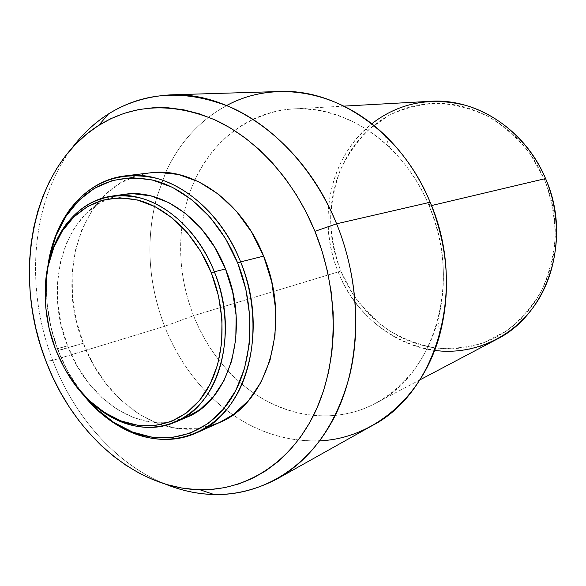 <?xml version="1.0" encoding="UTF-8"?>
<svg xmlns="http://www.w3.org/2000/svg" width="586" height="586" viewBox="0 0 586 586"><rect width="100%" height="100%" fill="white"/><g stroke="black" fill="none" stroke-linecap="round" stroke-linejoin="round"><path stroke-width="0.44" stroke-dasharray="2.93 2.2" d="M123.683 194.435L115.889 196.076L100.147 202.712L86.325 213.238L74.876 227.134L66.115 243.827L60.292 262.667L57.531 282.979L57.867 304.068L61.266 325.245L67.595 345.828L55.472 349.139L61.706 363.064L68.987 375.963L61.706 363.064L55.655 349.337L67.595 345.828C87.805 400.868 142.259 436.826 186.048 417.554M149.774 172.907L138.479 175.221L120.57 182.905L104.879 194.911L91.885 210.63L81.952 229.419L75.33 250.53L72.159 273.23L72.474 296.743L76.224 320.33L83.278 343.235L58.058 350.465L68.254 372.278L81.212 391.99L84.479 396.063C73.44 382.665 64.628 367.466 58.058 350.465L58.234 350.655C64.555 367.019 72.942 381.764 83.395 394.898C72.942 381.764 64.555 367.019 58.234 350.655L83.278 343.235C104.491 400.275 159.106 439.932 207.649 426.718M319.744 440.84C279.581 441.895 243.776 427.633 212.322 398.055C191.534 378.073 175.632 354.156 164.607 326.307L52.733 360.405L45.979 361.254L52.733 360.405C74.136 416.478 115.545 463.804 164.937 483.955C115.545 463.804 74.136 416.478 52.733 360.405L164.607 326.307C175.632 354.156 191.534 378.073 212.322 398.055C256.104 440.357 320.608 454.78 372.374 425.517M434.629 350.428C392.334 345 354.742 313.217 338.188 271.926L193.57 315.693L164.607 326.307L193.57 315.693C201.877 336.591 213.451 355.057 228.269 371.085C236.195 379.574 244.816 387.002 254.148 393.374C286.305 415.144 325.779 422.162 361.196 409.673C396.451 396.971 425.971 364.228 437.815 320.623C447.477 282.789 444.613 244.611 429.238 206.089L430.168 202.258L429.238 206.089C462.53 282.349 433.83 375.252 375.23 403.476C336.899 423.846 290.488 418.389 254.148 393.374C244.816 387.002 236.195 379.574 228.269 371.085C213.451 355.057 201.877 336.591 193.57 315.693L338.188 271.926C362.155 334.928 437.544 371.48 496.467 339.455M431.508 205.554L429.238 206.089L431.508 205.554M430.366 101.312C392.4 103.612 359.152 127.059 341.887 160.461C324.769 194.047 323.67 235.975 338.188 271.926L340.715 270.937L352.772 293.93C362.895 308.016 374.828 320.103 388.562 330.182C403.124 338.869 418.602 344.78 435.002 347.916C451.63 349.307 467.994 347.527 484.087 342.59L506.604 330.848C520.375 320.161 531.934 306.932 541.288 291.147C549.053 274.197 553.711 256.016 555.264 236.605C554.883 216.959 551.265 197.848 544.401 179.272L545.573 178.576L544.401 179.272L538.827 167.706L532.22 156.792L524.653 146.647L516.237 137.388L507.066 129.096L497.25 121.866L486.9 115.764L476.14 110.842L465.094 107.128L453.879 104.645L442.613 103.407L431.421 103.4L420.404 104.601L409.673 106.982L399.322 110.498L389.456 115.09L380.146 120.701L371.48 127.257L363.51 134.685L356.31 142.911L349.93 151.84L344.407 161.392L339.777 171.471L336.071 181.99L333.309 192.86L331.5 203.979L330.665 215.267L330.79 226.621L331.866 237.96L333.895 249.182L336.855 260.206L340.715 270.937L345.454 281.295L351.029 291.198L357.409 300.552L364.536 309.298L372.366 317.341L380.841 324.615L389.888 331.046L399.447 336.576L409.446 341.147L419.788 344.7L430.402 347.19L441.185 348.575L452.048 348.824L462.889 347.916L473.605 345.835L484.087 342.59L494.232 338.181L503.931 332.636L513.072 325.984L521.555 318.293L529.283 309.613L536.153 300.025L542.079 289.616L546.987 278.497L550.811 266.776L553.492 254.58L554.986 242.047L555.279 229.309L554.349 216.52L552.217 203.818L548.884 191.351L544.401 179.272L530.147 153.81C518.112 138.626 504.202 126.21 488.409 116.563C471.95 108.784 455.08 104.345 437.801 103.253C420.719 104.088 404.604 108.036 389.456 115.09L369.129 129.294C357.262 141.079 347.681 154.645 340.385 169.999C334.518 186.055 331.258 202.763 330.599 220.131C331.434 237.542 334.811 254.478 340.715 270.937L338.188 271.926C316.696 220.739 329.757 156.696 371.722 123.778M193.57 315.693C180.393 281.617 177.287 247.197 184.238 212.432C186.648 201.079 190.216 190.26 194.926 179.99C213.172 139.827 250.134 111.23 293.476 108.923C345.594 104.989 404.201 144.332 429.238 206.089C419.635 183.315 406.494 163.846 389.815 147.672C357.189 116.409 315.012 103.568 278.255 110.849C240.253 120.057 212.476 143.109 194.926 179.99C190.216 190.26 186.648 201.079 184.238 212.432C177.287 247.197 180.393 281.617 193.57 315.693M279.669 91.511C229.207 92.947 186.392 126.063 165.699 172.518L156.667 197.541C145.533 240.414 148.177 283.331 164.607 326.307C148.177 283.331 145.533 240.414 156.667 197.541L165.699 172.518C179.184 142.801 199.504 120.467 226.672 105.509M52.733 360.405C24.868 288.803 30.706 203.108 71.785 148.346C30.706 203.108 24.868 288.803 52.733 360.405M150.243 172.848C84.509 179.712 53.363 271.106 83.278 343.235L93.408 364.741L106.322 384.145L121.639 400.795L138.904 414.068L157.59 423.436L177.067 428.439L196.662 428.74L215.633 424.154L219.259 422.653M58.234 350.655C47.752 322.886 44.272 294.897 47.81 266.696C44.272 294.897 47.752 322.886 58.234 350.655M58.058 350.465C47.393 322.154 44.082 293.703 48.14 265.128L46.653 279.551L47.078 303.365L50.931 327.252L58.058 350.465M124.1 194.376C67.624 201.291 41.188 281.756 67.595 345.828L76.649 365.144L88.164 382.57L101.796 397.491L117.112 409.365L133.63 417.701L150.792 422.118L167.999 422.316L185.923 417.606M55.655 349.337C48.352 330.13 44.873 310.507 45.225 290.451C44.873 310.507 48.352 330.13 55.655 349.337M440.005 333.808L437.815 320.623M419.891 379.889L375.23 403.476M343.901 106.117L293.476 108.923M384.892 135.249L389.815 147.672"/><path stroke-width="0.88" d="M214.344 271.794L211.348 272.937C227.954 314.572 224.79 363.452 204.653 393.492C184.473 423.575 150.236 432.951 119.258 420.228C90.552 407.336 69.294 383.647 55.472 349.139C39.035 307.101 42.522 256.917 65.486 226.504C84.633 202.082 109.494 193.483 140.091 200.698C168.98 209.055 196.859 236.663 211.348 272.937L214.344 271.794C239.945 333.024 218.673 405.959 174.906 422.272C138.706 437.991 94.104 416.565 68.987 375.963C82.838 397.616 100.008 412.822 120.489 421.598C152.001 434.556 186.868 425.07 207.459 394.481C227.998 363.943 231.258 314.177 214.344 271.794L225.5 268.945L214.344 271.794C199.584 234.876 171.171 206.807 141.753 198.339C110.608 191.051 85.3 199.833 65.837 224.694C52.791 242.794 45.92 264.718 45.225 290.451C45.789 242.67 72.972 201.262 112.124 196.068C149.628 189.791 194.86 221.471 214.344 271.794M174.906 422.272L186.048 417.554C229.565 401.3 250.801 329.295 225.5 268.945L214.959 247.614L201.547 228.95L185.901 213.751L168.761 202.602L150.873 195.87L133.015 193.717L123.683 194.435M240.626 261.891L237.674 263.019C256.902 310.939 252.837 367.312 229.185 401.535C205.474 435.83 165.823 445.99 130.385 431.186C113.164 423.839 97.862 412.141 84.487 396.07L96.558 408.918L113.838 422.455L132.517 432.036L151.972 437.215L171.53 437.625L190.443 433.091L207.949 423.583L223.273 409.306L235.682 390.694L244.545 368.418L249.372 343.374L249.848 316.645L245.9 289.44L237.674 263.019L240.626 261.891C269.67 331.002 245.724 413.357 196.508 432.849C158.974 449.931 113.076 432.578 83.395 394.898C97.298 412.178 113.354 424.718 131.572 432.505C167.523 447.543 207.81 437.295 231.931 402.509C256.001 367.796 260.169 310.551 240.626 261.891L263.634 256.111L240.626 261.891C223.588 219.501 190.596 187.564 156.667 178.349C120.782 170.555 91.797 180.979 69.712 209.634C58.117 225.698 50.821 244.721 47.81 266.696C53.824 219.113 84.216 180.576 125.184 175.873C167.699 169.662 218.578 205.312 240.626 261.891M207.649 426.718L219.538 422.528C268.124 403.219 291.923 323.091 263.634 256.111L251.621 232.085L236.297 211.136L218.402 194.149L198.793 181.792L178.364 174.46L157.986 172.306L149.774 172.907M336.613 223.801L314.938 231.331C339.646 292.099 338.789 363.1 314.536 413.342C290.099 463.585 245.461 490.731 199.921 489.75C134.765 488.548 72.832 432.768 45.979 361.254C11.779 275.083 31.344 167.428 98.778 125.353C133.447 103.986 172.262 102.206 215.216 120.013C256.185 138.823 293.857 179.814 314.938 231.331L336.613 223.801C356.618 272.988 361.093 329.127 349.461 376.307C336.152 424.63 311.994 458.853 277.002 478.967C240.619 497.895 203.269 499.558 164.937 483.955C180.979 490.526 197.357 494.049 214.08 494.533C262.067 495.712 309.408 467.503 335.529 414.859C361.467 362.221 362.668 287.58 336.613 223.801L430.168 202.258L336.613 223.801C314.389 169.742 274.512 126.884 231.228 107.465C185.843 89.138 144.918 91.299 108.447 113.955C94.368 122.987 82.15 134.45 71.785 148.346C96.595 115.222 129.462 97.393 170.387 94.866C232.517 91.541 304.405 143.131 336.613 223.801M277.002 478.967L372.374 425.517C436.658 392.62 467.657 288.209 430.168 202.258C447.858 246.618 451.139 290.466 440.005 333.808C423.143 397.682 372.564 438.687 319.744 440.84M419.891 379.889L496.467 339.455C547.471 314.514 572.683 239.22 545.573 178.576L431.508 205.554L545.573 178.576C563.293 220.233 558.795 270.029 535.392 304.317C511.878 338.613 472.279 355.409 434.629 350.428M371.722 123.778C399.213 102.645 430.717 96.558 466.236 105.502C499.851 115.369 530.227 142.728 545.573 178.576C525.202 129.396 475.869 98.009 430.366 101.312L343.901 106.117M226.672 105.509C273.047 80.136 337.529 89.197 384.892 135.249C404.025 153.73 419.115 176.071 430.168 202.258C402.047 133.022 337.375 88.596 279.669 91.511L170.387 94.866M45.979 361.254L40.346 344.92L35.841 328.219L32.486 311.276L30.318 294.216L29.351 277.149L29.608 260.206L31.095 243.505L33.812 227.185L37.768 211.37L42.946 196.185L49.334 181.77L56.901 168.255L65.603 155.766L75.411 144.449L86.259 134.414L98.074 125.807L110.776 118.724L124.269 113.296L138.442 109.611L153.173 107.758L168.329 107.809L183.755 109.816L199.299 113.816L214.776 119.808L230.02 127.785L244.845 137.688L259.063 149.445L272.49 162.952L284.957 178.071L296.282 194.64L306.324 212.462L314.938 231.331L322.007 251.006L327.442 271.252L331.163 291.806L333.148 312.404L333.361 332.782L331.83 352.706L328.592 371.92L323.714 390.203L317.268 407.358L309.379 423.202L300.164 437.574L289.748 450.348L278.291 461.424L265.934 470.719L252.83 478.198L239.139 483.816L225.017 487.574L210.608 489.493L196.054 489.603L181.499 487.955L167.076 484.6L152.902 479.619L139.087 473.1L125.741 465.116L112.966 455.783L100.851 445.192L89.468 433.442L78.898 420.653L69.207 406.918L60.453 392.371L52.696 377.113L45.979 361.254M219.259 422.653L233.199 414.668L248.603 400.494L261.1 382.065L270.065 360.038L275.002 335.309L275.588 308.947L271.75 282.13L263.634 256.111C242.172 201.262 192.237 166.739 150.243 172.848L125.184 175.873M48.14 265.128C51.319 244.465 58.402 226.548 69.382 211.378C91.152 183.162 119.705 172.921 155.041 180.656C188.443 189.783 220.9 221.266 237.674 263.019L225.559 238.605L210.147 217.296L192.193 200.009L172.555 187.41L152.118 179.909L131.762 177.653L112.314 180.539L94.485 188.267L78.89 200.375L66.006 216.256L56.197 235.235L49.7 256.587L48.133 265.143M185.923 417.606L199.885 409.636L213.231 396.978L223.999 380.57L231.653 361.02L235.784 339.096L236.151 315.744L232.671 292.004L225.5 268.945C206.257 219.347 161.406 188.143 124.1 194.376L112.124 196.068M55.472 349.139L49.173 328.629L45.767 307.525L45.386 286.51L48.067 266.286L53.787 247.534L62.402 230.928L73.689 217.113L87.329 206.668L102.872 200.097L119.793 197.79L137.446 199.987L155.136 206.726L172.101 217.875L187.593 233.052L200.881 251.665L211.348 272.937L218.49 295.915L221.984 319.56L221.676 342.817L217.648 364.631L210.132 384.094L199.533 400.406L186.377 412.991L171.28 421.437L154.894 425.546L137.893 425.311L120.914 420.887L104.564 412.544L89.402 400.685L75.894 385.786L64.475 368.404L55.472 349.139M120.489 421.598L119.258 420.228M131.572 432.505L130.385 431.186M219.538 422.528L196.508 432.849M214.08 494.533L199.921 489.75M108.447 113.955L98.778 125.353M69.712 209.634L69.382 211.378M65.837 224.694L65.486 226.504"/></g></svg>
